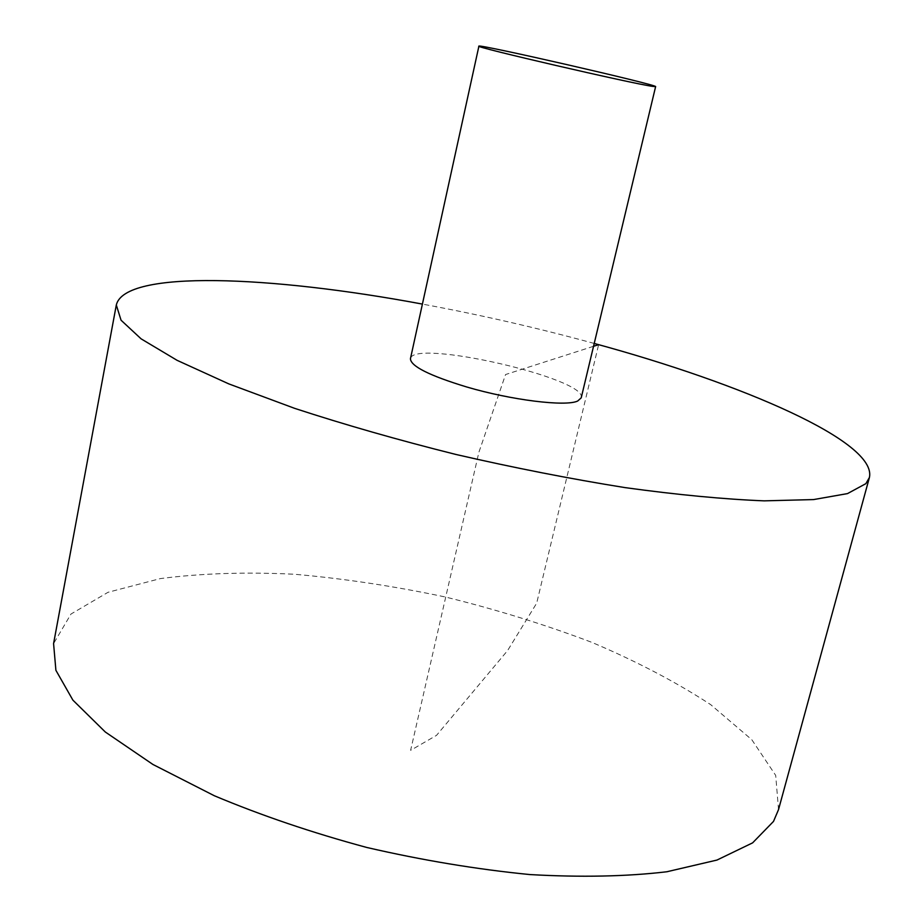 <?xml version="1.0" encoding="UTF-8"?>
<svg xmlns="http://www.w3.org/2000/svg" width="923" height="923" viewBox="0 0 923 923"><rect width="100%" height="100%" fill="white"/><g stroke="black" fill="none" stroke-linecap="round" stroke-linejoin="round"><path stroke-width="0.69" stroke-dasharray="4.62 3.46" d="M778.516 809.633L775.712 775.435L751.83 739.738L710.722 704.664C676.236 682.132 636.628 661.364 591.874 642.373C545.205 624.663 496.482 609.572 445.717 597.077C394.583 586.232 344.152 578.617 294.425 574.244C245.864 571.868 201.156 573.321 160.302 578.606L108.037 592.289L70.99 614.026L53.58 643.596M594.216 343.448C537.498 327.93 480.225 314.812 422.411 304.094M581.213 397.859C588.297 378.638 412.419 338.36 410.435 358.747M593.547 346.298L505.573 374.53L478.875 452.316L410.62 750.341L436.533 735.354L507.592 650.565L536.69 603.157L598.623 344.66"/><path stroke-width="1.38" d="M422.411 304.094C271.235 275.827 124.755 269.435 116.31 304.994L53.58 643.596L55.899 670.306L72.905 700.153L105.326 732.02L152.93 764.463L214.344 795.753C261.347 815.494 312.17 832.742 366.812 847.476C422.307 860.282 476.66 869.316 529.883 874.566C580.982 877.461 626.636 876.527 666.821 871.762L716.963 860.063L752.614 842.861L773.497 821.424L778.516 809.633L869.42 477.479C877.288 441.782 742.634 383.795 594.216 343.448M116.31 304.994L121.051 320.212L141.092 338.833L177.112 360.339L228.823 383.899L294.656 408.358C344.706 424.718 398.424 440.075 455.835 454.439C513.903 467.799 570.379 478.864 625.24 487.644C677.632 494.832 723.955 499.239 764.186 500.854L813.59 499.574L847.51 493.597L865.866 483.652L869.42 477.479M478.91 46.15L410.435 358.747C410.747 366.246 429.507 375.661 466.75 386.991C511.538 400.19 565.707 406.812 577.671 401.032L581.213 397.859L655.618 86.624C658.526 85.043 476.983 43.462 478.91 46.15C472.034 46.519 633.143 83.843 652.792 86.404L655.618 86.624M598.623 344.66L593.547 346.298"/></g></svg>
